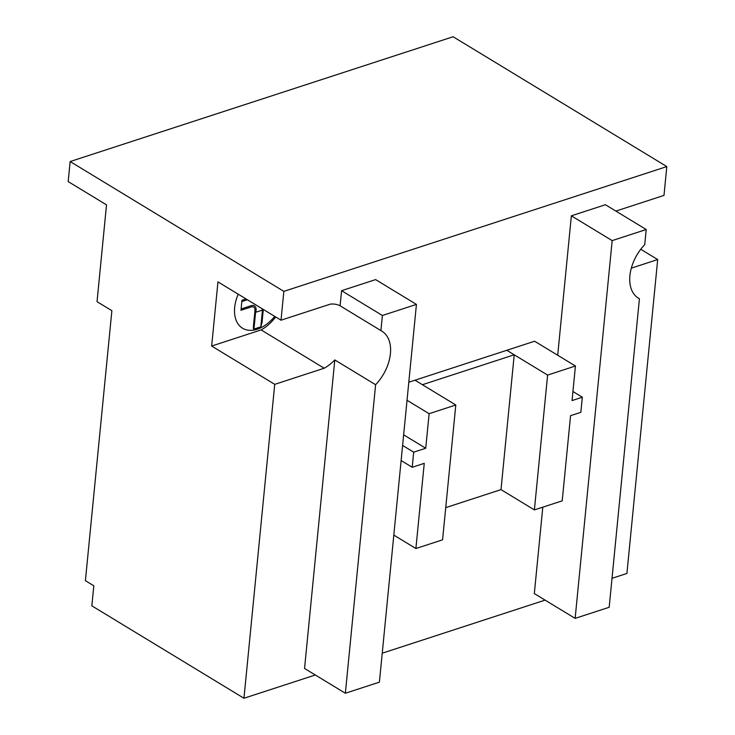 <?xml version="1.0" encoding="UTF-8"?>
<svg xmlns="http://www.w3.org/2000/svg" width="735" height="735" viewBox="0 0 735 735"><rect width="100%" height="100%" fill="white"/><g stroke="black" fill="none" stroke-linecap="round" stroke-linejoin="round"><path stroke-width="1.1" d="M501.004 489.62L534.391 509.906L547.612 375.08L575.432 366.012L534.621 341.224L506.801 350.292L514.224 354.794L501.004 489.62L445.732 507.637M547.612 375.08L506.801 350.292L414.99 380.206L422.414 384.708L514.224 354.794M575.432 366.012L572.041 400.566L582.313 397.222L580.834 412.335L570.562 415.679L562.211 500.847L534.391 509.906M572.933 391.525L582.313 397.222M425.73 448.249L429.121 413.695L455.801 404.994L442.58 539.83L415.9 548.521L424.251 463.353L412.206 467.276L413.686 452.172L425.73 448.249L403.644 434.826M407.034 400.272L429.121 413.695M408.807 382.218L414.99 380.206L455.801 404.994M393.813 535.098L415.9 548.521M401.126 460.542L412.206 467.276M402.605 445.438L413.686 452.172M615.875 211.092L663.99 195.409L666.81 166.579L453.118 36.75L70.156 161.544L283.848 291.372L666.81 166.579M640.764 249.275L657.696 259.556L631.319 268.156M657.696 259.556L626.918 573.456L612.016 578.316M380.914 330.594A37.007 23.786 -58.7 0 1 381.851 331.127A37.007 23.786 -58.7 0 1 375.603 384.717L345.358 693.243L304.547 668.455L334.802 359.929A37.007 23.786 -58.7 0 1 324.19 368.235L274.734 384.35L211.662 346.038L217.955 281.882L281.018 320.203L330.484 304.088A37.007 23.786 -58.7 0 1 340.103 305.806L341.582 290.692L375.622 279.603L416.433 304.4L382.393 315.49L380.914 330.594L340.103 305.806M211.662 346.038L261.127 329.914A37.007 23.786 121.3 0 0 275.689 316.969M324.19 368.235L261.127 329.914M281.018 320.203L283.848 291.372M315.315 674.996L243.956 698.25L274.734 384.35M545.094 600.118L382.237 653.194M575.137 618.374L609.177 607.275L639.422 298.75A37.007 23.786 -58.7 0 1 638.485 298.226A37.007 23.786 -58.7 0 1 644.733 244.626L646.212 229.522L612.172 240.611L575.137 618.374L534.327 593.577L542.797 507.168M557.7 355.235L571.361 215.824L605.401 204.725L646.212 229.522M243.956 698.25L91.847 605.842L93.814 585.786L85.398 580.678L111.876 310.685L97.029 301.662L106.52 204.872L68.19 181.582L70.156 161.544M382.393 315.49L341.582 290.692M345.358 693.243L379.398 682.154L416.433 304.4M612.172 240.611L571.361 215.824M639.422 298.75L637.594 297.638M375.603 384.717L334.802 359.929M253.942 329.087L260.815 326.854L262.459 310.078L255.587 312.32L253.942 329.087L253.4 328.6L253.492 325.568L254.962 310.574A5.65 3.629 121.3 0 0 251.195 306.954L240.988 310.28L241.971 300.257L246.014 298.934M255.881 312.219L256.083 310.207A7.175 4.612 121.3 0 0 251.324 305.641L241.117 308.966M260.815 326.854L262 322.794L263.305 309.444M238.223 294.202A34.003 21.857 121.3 0 0 242.541 328.223A34.003 21.857 121.3 0 0 274.734 316.39M247.383 299.77L241.833 301.58M262.156 310.179L262.285 308.819"/></g></svg>
